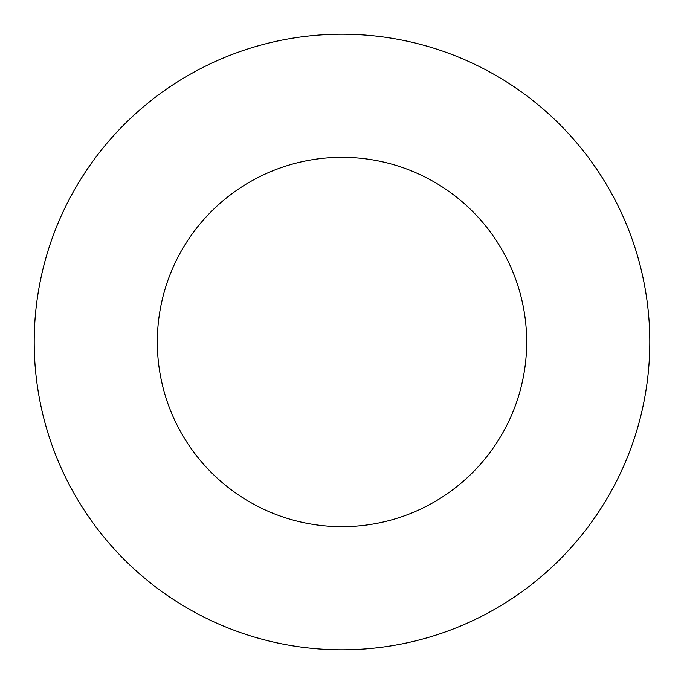 <?xml version="1.0" encoding="UTF-8"?>
<svg xmlns="http://www.w3.org/2000/svg" width="684" height="684" viewBox="0 0 684 684"><rect width="100%" height="100%" fill="white"/><g stroke="black" fill="none" stroke-linecap="round" stroke-linejoin="round"><path stroke-width="1.03" d="M526.68 342A184.68 184.68 0 0 0 342 157.32A184.68 184.68 0 0 0 157.32 342A184.68 184.68 0 0 0 342 526.68A184.68 184.68 0 0 0 526.68 342M649.8 342A307.8 307.8 0 0 0 342 34.2A307.8 307.8 0 0 0 34.2 342A307.8 307.8 0 0 0 342 649.8A307.8 307.8 0 0 0 649.8 342"/></g></svg>
